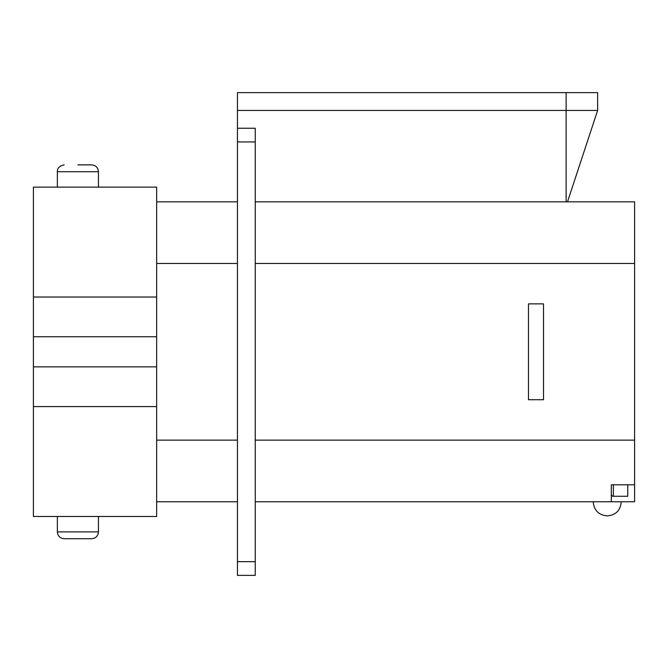 <?xml version="1.0" encoding="UTF-8"?>
<svg xmlns="http://www.w3.org/2000/svg" width="668" height="668" viewBox="0 0 668 668"><rect width="100%" height="100%" fill="white"/><g stroke="black" fill="none" stroke-linecap="round" stroke-linejoin="round"><path stroke-width="1" d="M627.753 484.809L627.753 496.282L613.374 496.282A2.054 2.054 0 0 1 611.32 494.228L611.32 489.435M255.251 501.76L611.32 501.76L611.32 484.809L611.32 501.76L634.6 501.76L634.6 484.809L611.32 484.809M156.654 297.026L33.4 297.026L33.4 187.123L156.654 187.123L156.654 406.578L33.4 406.578L33.4 516.481L156.654 516.481L156.654 406.578M33.4 297.026L33.4 406.578M156.654 366.866L33.4 366.866M237.449 128.239L255.251 128.239L255.251 575.373L237.449 575.373L237.449 92.627L566.13 92.627L566.13 201.845M156.654 501.76L237.449 501.76M156.654 201.845L237.449 201.845M255.251 201.845L634.6 201.845L634.6 484.809M567.499 201.845L597.626 110.437L237.449 110.437M597.626 110.437L597.626 92.627L566.13 92.627M528.463 303.873L528.463 399.731L543.527 399.731L543.527 303.873L528.463 303.873M621.182 501.76L593.242 501.76M607.212 515.863C598.812 515.12 594.153 510.552 593.242 502.169M156.654 336.739L33.4 336.739M77.905 164.871L91.599 164.871C95.766 165.28 98.046 167.559 98.447 171.718L57.364 171.718L57.364 187.123M77.905 538.734L64.212 538.734C60.053 538.333 57.774 536.045 57.364 531.887C57.774 536.045 60.053 538.333 64.212 538.734C60.053 538.333 57.774 536.045 57.364 531.887L98.447 531.887C98.046 536.045 95.766 538.333 91.599 538.734L77.905 538.734M613.374 496.282A2.054 2.054 0 0 1 611.32 494.228A2.054 2.054 0 0 0 613.374 496.282L613.374 484.809M156.654 263.476L237.449 263.476M255.251 263.476L634.6 263.476M237.449 440.137L156.654 440.137M634.6 440.137L255.251 440.137M237.449 561.679L255.251 561.679M237.449 141.933L255.251 141.933M621.182 502.169C620.355 510.469 615.796 515.028 607.488 515.863L606.936 515.863L607.488 515.863M98.447 171.718C98.046 167.559 95.766 165.28 91.599 164.871C95.766 165.28 98.046 167.559 98.447 171.718L98.447 187.123M57.364 171.718C57.223 168.152 59.51 165.873 64.212 164.871M98.447 516.481L98.447 531.887C98.046 536.045 95.766 538.333 91.599 538.734C95.766 538.333 98.046 536.045 98.447 531.887M57.364 516.481L57.364 531.887"/></g></svg>
